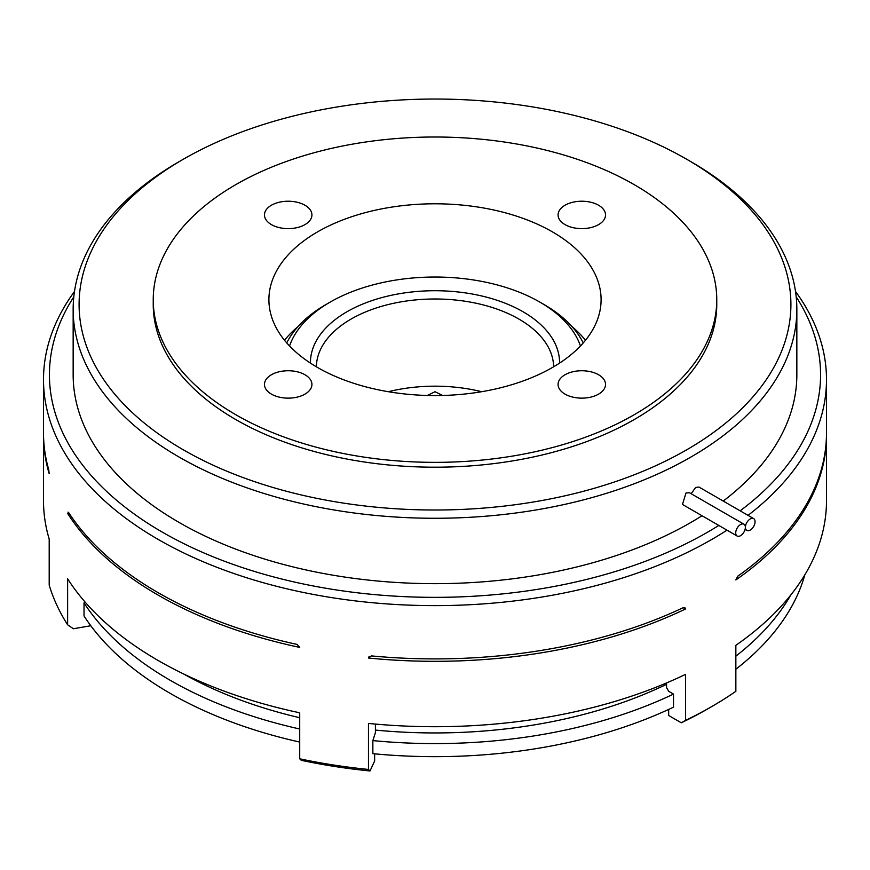 <?xml version="1.0" encoding="UTF-8"?>
<svg xmlns="http://www.w3.org/2000/svg" width="870" height="870" viewBox="0 0 870 870"><rect width="100%" height="100%" fill="white"/><g stroke="black" fill="none" stroke-linecap="round" stroke-linejoin="round"><path stroke-width="1.3" d="M683.222 607.662L684.853 607.597L685.516 608.989L683.222 607.662A391.5 226.026 0 0 1 371.403 655.904L368.467 658.035A391.5 226.026 0 0 0 685.516 608.989M369.163 656.545L368.652 657.22M795.506 291.461A391.5 226.026 180 0 1 826.5 379.603L826.5 432.879A391.5 226.026 0 0 1 737.749 576.179L735.857 579.931A391.5 226.026 0 0 0 826.5 435.294A391.5 226.026 0 0 0 826.489 434.087M826.5 379.603A391.5 226.026 180 0 1 748.015 515.355M726.994 530.167A391.5 226.026 180 0 1 158.166 539.422A391.5 226.026 180 0 1 43.5 379.603A391.5 226.026 180 0 1 74.494 291.461M158.166 592.698A391.5 226.026 0 0 0 296.92 644.376L299.715 647.4A391.5 226.026 0 0 1 158.166 595.123A391.5 226.026 0 0 1 67.621 513.398L68.654 512.593A391.5 226.026 0 0 0 158.166 592.698M90.795 625.737L73.374 628.749L67.621 624.801L67.621 578.789A391.5 226.026 0 0 0 158.166 660.504A391.5 226.026 0 0 0 299.715 712.791L299.715 758.803A391.5 226.026 0 0 0 368.467 769.439L368.467 723.427A391.5 226.026 0 0 0 685.516 674.38L685.516 720.393A391.5 226.026 0 0 0 711.834 706.516A391.5 226.026 0 0 0 735.857 691.324L735.857 645.312A391.5 226.026 0 0 0 826.5 500.685L826.5 435.294M666.561 684.309A360.354 208.05 180 0 1 375.405 730.082M299.715 717.728A360.354 208.05 180 0 1 183.559 673.935M442.689 395.469L435 391.728L427.311 395.469M553.635 366.792A118.635 68.491 0 0 0 518.89 319.062A118.635 68.491 0 0 0 390.151 304.076A118.635 68.491 0 0 0 316.365 366.792M481.697 391.707A118.635 68.491 0 0 0 388.303 391.707M580.453 345.977A148.292 85.619 0 0 0 539.868 302.108A148.292 85.619 0 0 0 539.857 302.108L544.054 304.522A154.229 89.044 180 0 1 544.054 304.533A154.229 89.044 180 0 1 583.248 342.921M310.438 363.105A124.573 71.916 180 0 1 386.954 296.289A124.573 71.916 180 0 1 523.087 311.786A124.573 71.916 180 0 1 559.562 363.105M73.809 296.855A385.573 222.6 0 0 0 162.364 532.157A385.573 222.6 0 0 0 718.805 525.437M740.152 510.82A385.573 222.6 0 0 0 796.191 296.855M304.968 374.752A23.729 13.702 0 0 0 279.118 371.784A23.729 13.702 0 0 0 264.469 384.442A23.729 13.702 0 0 0 271.418 394.121A23.729 13.702 0 0 0 297.279 397.101A23.729 13.702 0 0 0 311.928 384.442A23.729 13.702 0 0 0 304.968 374.752M304.968 205.244A23.729 13.702 0 0 0 279.118 202.264A23.729 13.702 0 0 0 264.469 214.923A23.729 13.702 0 0 0 271.418 224.612A23.729 13.702 0 0 0 297.279 227.581A23.729 13.702 0 0 0 311.928 214.923A23.729 13.702 0 0 0 304.968 205.244M598.582 205.244A23.729 13.702 0 0 0 572.721 202.264A23.729 13.702 0 0 0 558.072 214.923A23.729 13.702 0 0 0 565.032 224.612A23.729 13.702 0 0 0 590.882 227.581A23.729 13.702 0 0 0 605.531 214.923A23.729 13.702 0 0 0 598.582 205.244M598.582 374.752A23.729 13.702 0 0 0 572.721 371.784A23.729 13.702 0 0 0 558.072 384.442A23.729 13.702 0 0 0 565.032 394.121A23.729 13.702 0 0 0 590.882 397.101A23.729 13.702 0 0 0 605.531 384.442A23.729 13.702 0 0 0 598.582 374.752M750.234 518.955A6.819 3.937 120 0 0 745.775 524.958A6.819 3.937 120 0 0 746.819 530.428A6.819 3.937 120 0 0 750.234 530.091A6.819 3.937 120 0 0 754.692 524.077A6.819 3.937 120 0 0 753.648 518.607A6.819 3.937 120 0 0 750.234 518.955M753.648 518.607L698.98 487.059L695.663 487.439L691.171 493.736M740.544 524.545A6.819 3.937 120 0 0 736.085 530.559A6.819 3.937 120 0 0 737.129 536.018A6.819 3.937 120 0 0 740.544 535.681A6.819 3.937 120 0 0 745.003 529.667A6.819 3.937 120 0 0 743.959 524.208A6.819 3.937 120 0 0 740.544 524.545M743.959 524.208L689.421 492.724L685.973 493.04L682.471 504.459L737.129 536.018M183.331 449.823A355.906 205.483 0 0 0 686.669 449.823A355.906 205.483 0 0 0 686.669 159.232L690.856 161.646A361.844 208.909 180 0 1 690.867 161.657A361.844 208.909 180 0 1 796.844 309.372A361.844 208.909 180 0 1 573.471 502.371A361.844 208.909 180 0 1 179.144 457.087A361.844 208.909 180 0 1 73.156 309.372A361.844 208.909 180 0 1 179.133 161.657L183.331 159.232A355.906 205.483 0 0 0 183.331 449.823M153.24 299.682L153.24 304.522A281.76 162.668 0 0 0 235.77 419.558A281.76 162.668 0 0 0 542.826 454.814A281.76 162.668 0 0 0 716.76 304.522L716.76 299.682A281.76 162.668 0 0 0 634.23 184.657A281.76 162.668 0 0 0 327.174 149.39A281.76 162.668 0 0 0 153.24 299.682A281.76 162.668 0 0 0 235.77 414.707A281.76 162.668 0 0 0 542.826 449.975A281.76 162.668 0 0 0 716.76 299.682M284.501 340.246A166.094 95.896 180 0 1 297.997 326.598M552.439 231.877A166.094 95.896 0 0 0 371.436 211.095A166.094 95.896 0 0 0 268.906 299.682A166.094 95.896 0 0 0 317.561 367.488A166.094 95.896 0 0 0 498.564 388.27A166.094 95.896 0 0 0 601.094 299.682A166.094 95.896 0 0 0 552.439 231.877M73.156 309.372L73.156 374.752A361.844 208.909 0 0 0 179.144 522.478A361.844 208.909 0 0 0 702.014 515.747M723.231 501.055A361.844 208.909 0 0 0 796.844 374.752L796.844 309.372M572.003 326.598A166.094 95.896 180 0 1 585.499 340.246M690.867 161.657L686.669 159.232A355.906 205.483 0 0 0 183.331 159.232M43.5 379.603L43.5 432.879A391.5 226.026 0 0 0 48.698 469.593L49.198 473.704A391.5 226.026 0 0 1 43.5 435.294L43.5 500.685A391.5 226.026 0 0 0 49.198 539.096L49.198 585.108A391.5 226.026 0 0 0 67.621 624.801M69.045 513.18L67.621 513.398M68.045 512.115L68.654 512.593M299.715 758.803L301.259 760.315A385.573 222.6 180 0 0 370.011 770.961L374.644 760.989L374.644 753.844M668.66 709.431L668.671 715.499L681.308 722.796L685.516 720.393M375.405 724.079L375.405 732.692L372.86 740.598L372.86 753.67A374.589 216.271 0 0 0 673.51 707.158L673.51 694.086L668.671 691.28L666.561 687.648L666.561 682.939M370.011 770.961L368.467 769.439M711.834 706.516L707.647 708.941A385.573 222.6 180 0 1 681.308 722.796M85.597 602.649L84.02 602.888L84.02 615.971A374.589 216.271 0 0 0 299.715 742.066M539.857 302.108A148.292 85.619 0 0 0 330.132 302.108A148.292 85.619 0 0 0 289.547 345.977M286.752 342.921A154.229 89.044 180 0 1 325.945 304.533L330.132 302.108M43.511 434.087A391.5 226.026 0 0 0 43.5 435.294M735.857 669.247A374.589 216.271 0 0 0 804.804 574.885M735.857 656.165A374.589 216.271 0 0 0 790.765 595.026M84.02 602.888A374.589 216.271 0 0 0 299.715 728.995M372.86 740.598A374.589 216.271 0 0 0 673.51 694.086M539.868 302.108L544.054 304.533M746.819 530.428L745.068 529.417"/></g></svg>
